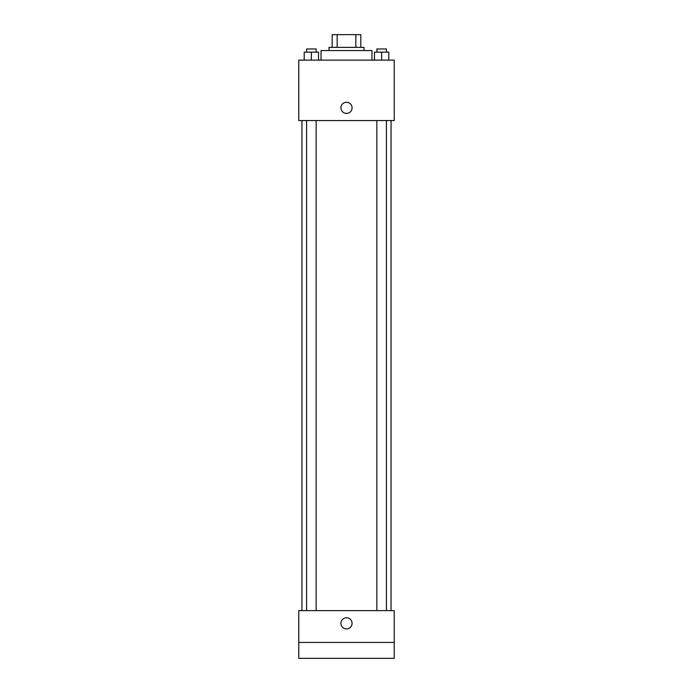 <?xml version="1.0" encoding="UTF-8"?>
<svg xmlns="http://www.w3.org/2000/svg" width="693" height="693" viewBox="0 0 693 693"><rect width="100%" height="100%" fill="white"/><g stroke="black" fill="none" stroke-linecap="round" stroke-linejoin="round"><path stroke-width="1.04" d="M337.162 47.375L337.162 34.65L332.181 34.65L332.181 47.375L332.181 34.65M337.162 34.65L360.819 34.65L360.819 47.375M355.838 47.375L355.838 34.65M329.002 50.563L329.002 47.375L363.998 47.375L363.998 50.563M371.959 60.109L371.959 50.563L321.041 50.563L321.041 60.109M298.77 60.109L394.23 60.109L394.23 120.565L298.77 120.565L298.77 60.109M346.5 113.409A5.57 5.57 0 0 1 341.675 105.059A5.57 5.57 0 0 1 351.325 105.059A5.57 5.57 0 0 1 346.5 113.409M298.77 610.62L394.23 610.62L394.23 658.35L298.77 658.35L298.77 610.62M346.5 628.915A5.57 5.57 0 0 1 341.675 620.564A5.57 5.57 0 0 1 351.325 620.564A5.57 5.57 0 0 1 346.5 628.915M298.77 642.437L394.23 642.437M374.471 60.109L374.471 52.148L388.79 52.148L388.79 60.109L388.79 52.148M381.635 60.109L381.635 52.148M386.408 52.148L386.408 48.969L376.853 48.969L376.853 52.148M304.21 60.109L304.21 52.148L318.529 52.148L318.529 60.109L318.529 52.148M311.365 60.109L311.365 52.148M316.147 52.148L316.147 48.969L306.592 48.969L306.592 52.148M391.051 610.62L391.051 120.565M301.949 610.62L301.949 120.565M376.853 120.565L376.853 610.62M386.408 120.565L386.408 610.62M316.147 610.62L316.147 120.565M306.592 610.62L306.592 120.565"/></g></svg>
